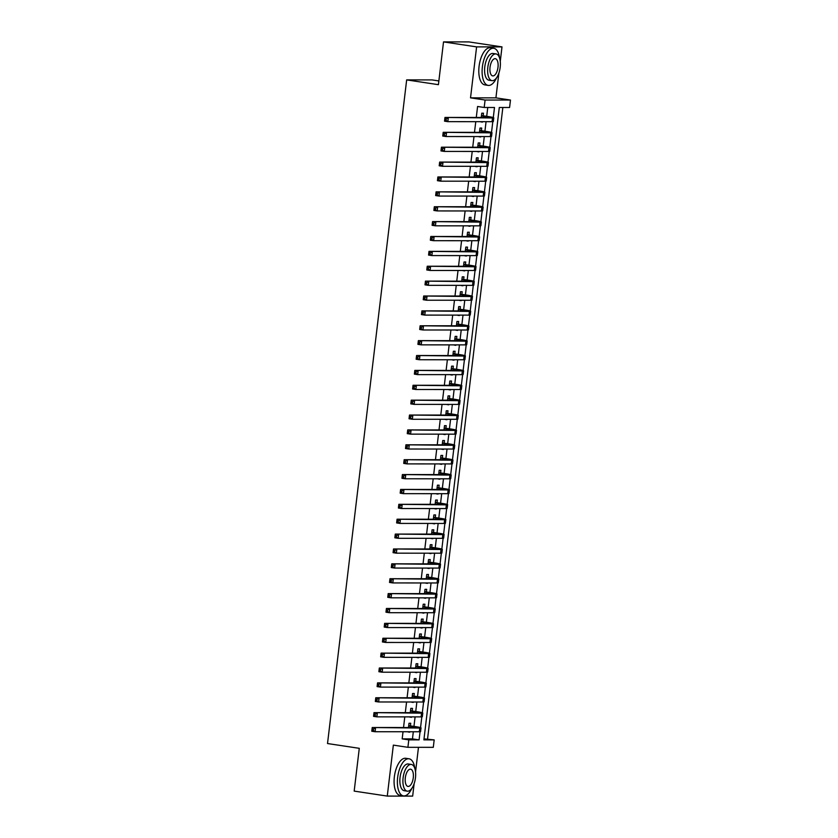 <?xml version="1.0" encoding="UTF-8"?>
<svg xmlns="http://www.w3.org/2000/svg" width="838" height="838" viewBox="0 0 838 838"><rect width="100%" height="100%" fill="white"/><g stroke="black" fill="none" stroke-linecap="round" stroke-linejoin="round"><path stroke-width="1.26" d="M424.007 738.886L434.178 739.891L433.298 747.328L407.907 747.318L408.787 739.87L419.084 739.881L420.058 731.742M438.861 80.94L432.052 79.914L406.66 79.893L327.522 743.536L359.282 748.324L354.181 791.103L387.271 796.09L412.663 796.1L414.14 783.656M415.543 771.955L418.476 747.318M406.66 79.893L438.421 84.68L443.522 41.9L468.913 41.91L501.993 46.897L476.602 46.886L470.527 97.847L485.087 100.036L510.478 100.057L509.588 107.494L499.301 107.484L423.892 739.881L434.178 739.891M470.527 97.847L495.918 97.857L498.872 73.147M500.265 61.446L501.993 46.897M495.918 97.857L510.478 100.057M427.569 738.896L502.852 107.484M443.522 41.9L476.602 46.886M410.421 725.865L410.725 723.257L409.007 723.257L408.504 727.541M408.001 731.752L409.719 731.752M412.191 710.98L412.506 708.382L410.788 708.372L410.274 712.656M409.772 716.878L411.489 716.878M413.962 696.106L414.276 693.497L412.558 693.497L412.055 697.782M411.552 701.993L413.26 701.993M415.742 681.221L416.046 678.623L414.339 678.612L413.825 682.897M413.323 687.118L415.04 687.118M417.513 666.346L417.827 663.738L416.109 663.738L415.596 668.022M415.093 672.233L416.811 672.233M419.293 651.461L419.597 648.863L417.879 648.853L417.376 653.137M416.874 657.359L418.581 657.359M421.064 636.587L421.378 633.978L419.66 633.978L419.147 638.263M418.644 642.474L420.362 642.474M422.834 621.702L423.148 619.093L421.43 619.093L420.917 623.378M420.414 627.599L422.132 627.599M424.615 606.827L424.918 604.219L423.211 604.219L422.698 608.503M422.195 612.714L423.913 612.714M426.385 591.942L426.699 589.334L424.981 589.334L424.468 593.618M423.965 597.84L425.683 597.84M428.155 577.068L428.469 574.459L426.752 574.459L426.249 578.744M425.746 582.955L427.453 582.955M429.936 562.183L430.25 559.575L428.532 559.575L428.019 563.859M427.516 568.08L429.234 568.08M431.706 547.298L432.02 544.7L430.303 544.7L429.789 548.984M429.286 553.195L431.004 553.195M433.487 532.423L433.791 529.815L432.083 529.815L431.57 534.099M431.067 538.321L432.785 538.321M435.257 517.538L435.571 514.941L433.854 514.941L433.34 519.225M432.837 523.436L434.555 523.436M437.027 502.664L437.342 500.056L435.624 500.056L435.121 504.34M434.618 508.561L436.326 508.561M438.808 487.779L439.112 485.181L437.405 485.181L436.891 489.455M436.389 493.676L438.106 493.676M440.579 472.904L440.893 470.296L439.175 470.296L438.662 474.58M438.159 478.791L439.877 478.802M442.359 458.019L442.663 455.422L440.945 455.422L440.442 459.695M439.94 463.917L441.647 463.917M444.13 443.145L444.444 440.537L442.726 440.537L442.213 444.821M441.71 449.032L443.428 449.042M445.9 428.26L446.214 425.662L444.496 425.662L443.983 429.936M443.48 434.157L445.198 434.157M447.681 413.385L447.984 410.777L446.277 410.777L445.764 415.061M445.261 419.272L446.979 419.283M449.451 398.5L449.765 395.903L448.047 395.903L447.534 400.176M447.031 404.398L448.749 404.398M451.232 383.626L451.535 381.018L449.817 381.018L449.315 385.302M448.812 389.513L450.519 389.513M453.002 368.741L453.316 366.143L451.598 366.143L451.085 370.417M450.582 374.638L452.3 374.638M454.772 353.866L455.086 351.258L453.368 351.258L452.855 355.542M452.352 359.753L454.07 359.753M456.553 338.981L456.857 336.384L455.149 336.384L454.636 340.657M454.133 344.879L455.851 344.879M458.323 324.107L458.637 321.499L456.92 321.499L456.406 325.783M455.903 329.994L457.621 329.994M460.093 309.222L460.408 306.624L458.69 306.624L458.187 310.898M457.684 315.119L459.392 315.119M461.874 294.348L462.178 291.739L460.471 291.739L459.957 296.024M459.454 300.234L461.172 300.234M463.644 279.463L463.959 276.865L462.241 276.865L461.728 281.139M461.225 285.36L462.943 285.36M465.425 264.588L465.729 261.98L464.011 261.98L463.508 266.264M463.005 270.475L464.723 270.475M467.195 249.703L467.51 247.105L465.792 247.095L465.279 251.379M464.776 255.6L466.494 255.6M468.966 234.829L469.28 232.22L467.562 232.22L467.059 236.505M466.557 240.716L468.264 240.716M470.747 219.944L471.05 217.346L469.343 217.335L468.83 221.62M468.327 225.841L470.045 225.841M472.517 205.069L472.831 202.461L471.113 202.461L470.6 206.745M470.097 210.956L471.815 210.956M474.298 190.184L474.601 187.586L472.883 187.576L472.381 191.86M471.878 196.082L473.585 196.082M476.068 175.31L476.382 172.701L474.664 172.701L474.151 176.986M473.648 181.197L475.366 181.197M477.838 160.425L478.152 157.816L476.434 157.816L475.921 162.101M475.418 166.322L477.136 166.322M479.619 145.55L479.923 142.942L478.215 142.942L477.702 147.226M477.199 151.437L478.917 151.437M481.389 130.665L481.703 128.057L479.985 128.057L479.472 132.341M478.969 136.563L480.687 136.563M493.289 117.55L494.493 107.484L484.196 107.474L477.587 106.478L476.277 117.456M475.775 121.678L474.497 132.341M473.994 136.552L472.726 147.216M472.223 151.437L470.946 162.101M470.443 166.312L469.175 176.975M468.672 181.197L467.405 191.86M466.902 196.071L465.624 206.735M465.121 210.956L463.854 221.62M463.351 225.831L462.084 236.494M461.581 240.716L460.303 251.379M459.8 255.59L458.533 266.254M458.03 270.475L456.752 281.139M456.249 285.36L454.982 296.024M454.479 300.234L453.211 310.898M452.709 315.119L451.431 325.783M450.928 329.994L449.66 340.657M449.158 344.879L447.88 355.542M447.377 359.753L446.109 370.417M445.607 374.638L444.339 385.302M443.836 389.513L442.558 400.176M442.055 404.398L440.788 415.061M440.285 419.272L439.018 429.936M438.515 434.157L437.237 444.821M436.734 449.032L435.467 459.695M434.964 463.917L433.686 474.58M433.183 478.791L431.916 489.455M431.413 493.676L430.145 504.34M429.643 508.551L428.365 519.214M427.862 523.436L426.594 534.099M426.092 538.31L424.814 548.974M424.311 553.195L423.043 563.859M422.541 568.07L421.273 578.733M420.77 582.955L419.492 593.618M418.99 597.829L417.722 608.493M417.219 612.714L415.952 623.378M415.449 627.589L414.171 638.252M413.668 642.474L412.401 653.137M411.898 657.348L410.62 668.012M410.117 672.233L408.85 682.897M408.347 687.108L407.079 697.771M406.577 701.993L405.299 712.656M404.796 716.867L403.528 727.531M403.026 731.752L402.177 738.875L412.464 738.886L413.312 731.763M413.962 726.399L415.093 716.878M415.732 711.514L416.863 702.003M417.502 696.64L418.644 687.118M419.283 681.755L420.414 672.233M421.053 666.87L422.184 657.359M422.823 651.995L423.965 642.474M424.604 637.11L425.735 627.599M426.374 622.236L427.516 612.714M428.155 607.351L429.286 597.84M429.925 592.476L431.057 582.955M431.696 577.591L432.837 568.08M433.476 562.717L434.608 553.195M435.247 547.832L436.378 538.321M437.027 532.958L438.159 523.436M438.798 518.073L439.929 508.561M440.568 503.198L441.71 493.676M442.349 488.313L443.48 478.802M444.119 473.439L445.25 463.917M445.889 458.554L447.031 449.042M447.67 443.679L448.801 434.157M449.44 428.794L450.582 419.283M451.221 413.92L452.352 404.398M452.991 399.035L454.123 389.523M454.762 384.16L455.903 374.638M456.542 369.275L457.674 359.764M458.313 354.401L459.454 344.879M460.093 339.516L461.225 330.004M461.864 324.641L462.995 315.119M463.634 309.756L464.776 300.245M465.415 294.882L466.546 285.36M467.185 279.997L468.316 270.485M468.955 265.122L470.097 255.6M470.736 250.237L471.867 240.726M472.506 235.363L473.648 225.841M474.287 220.478L475.418 210.956M476.057 205.593L477.189 196.082M477.828 190.718L478.969 181.197M479.608 175.833L480.74 166.322M481.379 160.959L482.52 151.437M483.159 146.074L484.291 136.563M484.93 131.199L486.061 121.678M486.7 116.314L487.758 107.484M483.159 115.791L483.474 113.182L481.756 113.182L481.253 117.467M480.75 121.678L482.458 121.678M407.907 747.318L393.347 745.118L387.271 796.09M402.177 738.875L408.787 739.87M484.196 107.474L485.087 100.036M420.55 727.625L421.828 716.857M422.321 712.74L423.609 701.982M424.091 697.865L425.379 687.097M425.872 682.98L427.15 672.223M427.642 668.106L428.93 657.338M429.423 653.221L430.701 642.463M431.193 638.346L432.471 627.578M432.963 623.462L434.252 612.704M434.744 608.587L436.022 597.819M436.514 593.702L437.803 582.944M438.284 578.828L439.573 568.059M440.065 563.943L441.343 553.185M441.836 549.068L443.124 538.3M443.616 534.183L444.894 523.425M445.387 519.298L446.675 508.54M447.157 504.424L448.445 493.666M448.938 489.539L450.216 478.781M450.708 474.664L451.996 463.896M452.489 459.779L453.767 449.021M454.259 444.905L455.537 434.136M456.029 430.02L457.318 419.262M457.81 415.145L459.088 404.377M459.58 400.26L460.869 389.502M461.35 385.386L462.639 374.617M463.131 370.501L464.409 359.743M464.901 355.626L466.19 344.858M466.682 340.741L467.96 329.983M468.452 325.867L469.741 315.098M470.223 310.982L471.511 300.224M472.004 296.107L473.281 285.339M473.774 281.222L475.062 270.464M475.555 266.348L476.832 255.58M477.325 251.463L478.603 240.705M479.095 236.588L480.384 225.82M480.876 221.703L482.154 210.946M482.646 206.829L483.935 196.061M484.427 191.944L485.705 181.186M486.197 177.069L487.475 166.301M487.967 162.184L489.256 151.427M489.748 147.31L491.026 136.542M491.518 132.425L492.807 121.667M412.464 738.886L419.084 739.881M480.729 121.856L482.405 122.107M478.948 136.741L480.635 136.992M477.178 151.615L478.865 151.867M475.397 166.5L477.084 166.752M473.627 181.375L475.314 181.626M471.857 196.26L473.543 196.511M470.076 211.134L471.763 211.386M468.306 226.019L469.992 226.27M466.525 240.894L468.212 241.145M464.755 255.779L466.441 256.03M462.985 270.653L464.671 270.904M461.204 285.538L462.89 285.789M459.434 300.413L461.12 300.664M457.663 315.298L459.339 315.549M455.882 330.172L457.569 330.423M454.112 345.057L455.799 345.308M452.331 359.931L454.018 360.183M450.561 374.816L452.248 375.068M448.791 389.691L450.477 389.953M447.01 404.576L448.697 404.827M445.24 419.45L446.926 419.712M443.459 434.335L445.146 434.587M441.689 449.21L443.375 449.472M439.919 464.095L441.605 464.346M438.138 478.969L439.824 479.231M436.368 493.854L438.054 494.106M434.597 508.729L436.273 508.991M432.817 523.614L434.503 523.865M431.046 538.488L432.733 538.75M429.266 553.373L430.952 553.625M427.495 568.248L429.182 568.51M425.725 583.133L427.411 583.384M423.944 598.018L425.631 598.269M422.174 612.892L423.86 613.144M420.393 627.777L422.08 628.029M418.623 642.652L420.309 642.903M416.853 657.537L418.539 657.788M415.072 672.411L416.758 672.663M413.302 687.296L414.988 687.548M411.531 702.171L413.207 702.422M409.751 717.056L411.437 717.307M407.98 731.93L409.667 732.182M481.452 115.78L489.203 117.467L444.978 117.446L492.514 117.969A11.261 0.681 6.8 0 0 493.76 117.802A11.261 0.681 6.8 0 0 487.726 116.472L481.473 115.581M446.266 118.902L448.278 117.938L447.838 121.657L444.528 121.164L444.978 117.446L444.758 120.19L446.088 120.389L446.266 118.902L444.936 118.703M446.088 120.389L447.838 121.657L492.063 121.688A11.261 0.681 6.8 0 0 493.32 121.52L493.76 117.802M444.528 121.164L444.758 120.19M499.574 58.011A18.771 8.506 98.6 0 0 493.76 48.279A18.771 8.506 98.6 0 0 482.384 66.831A18.771 8.506 98.6 0 0 488.166 85.392A18.771 8.506 98.6 0 0 496.588 77.787M493.76 48.279L490.45 47.776A18.771 8.506 98.6 0 0 479.074 66.328A18.771 8.506 98.6 0 0 484.867 84.889L488.166 85.392M492 80.647L488.952 80.197A13.513 6.117 -81.4 0 1 484.793 66.831A13.513 6.117 -81.4 0 1 492.974 53.475L496.023 53.925A13.513 6.117 98.6 0 0 487.831 67.291A13.513 6.117 98.6 0 0 492 80.647A13.513 6.117 98.6 0 0 500.181 67.291A13.513 6.117 98.6 0 0 496.023 53.925M490.031 67.291A8.705 3.949 98.6 0 0 492.713 75.902A8.705 3.949 98.6 0 0 497.992 67.291A8.705 3.949 98.6 0 0 495.31 58.681A8.705 3.949 98.6 0 0 490.031 67.291M414.841 768.53A18.771 8.506 98.6 0 0 409.038 758.788A18.771 8.506 98.6 0 0 397.662 777.339A18.771 8.506 98.6 0 0 403.445 795.901A18.771 8.506 98.6 0 0 411.867 788.307M409.038 758.788L405.728 758.296A18.771 8.506 98.6 0 0 394.352 776.847A18.771 8.506 98.6 0 0 400.135 795.409L403.445 795.901M407.268 791.166L404.23 790.705A13.513 6.117 -81.4 0 1 400.061 777.339A13.513 6.117 -81.4 0 1 408.253 763.984L411.301 764.445A13.513 6.117 98.6 0 0 403.109 777.8A13.513 6.117 98.6 0 0 407.268 791.166A13.513 6.117 98.6 0 0 415.459 777.811A13.513 6.117 98.6 0 0 411.301 764.445M405.309 777.8A8.705 3.949 98.6 0 0 407.991 786.411A8.705 3.949 98.6 0 0 413.27 777.811A8.705 3.949 98.6 0 0 410.578 769.19A8.705 3.949 98.6 0 0 405.309 777.8M479.671 130.665L487.423 132.352L443.197 132.32L490.733 132.844A11.261 0.681 6.8 0 0 491.99 132.687A11.261 0.681 6.8 0 0 485.956 131.357L479.703 130.466M444.486 133.787L446.507 132.823L446.067 136.542L442.757 136.039L443.197 132.32L442.988 135.075L444.308 135.274L444.486 133.787L443.166 133.588M444.308 135.274L446.067 136.542L490.293 136.563A11.261 0.681 6.8 0 0 491.55 136.405L491.99 132.687M442.757 136.039L442.988 135.075M477.901 145.54L485.652 147.226L441.427 147.205L488.963 147.729A11.261 0.681 6.8 0 0 490.22 147.561A11.261 0.681 6.8 0 0 484.186 146.231L477.922 145.341M442.715 148.661L444.737 147.698L444.287 151.416L440.977 150.924L441.427 147.205L441.217 149.95L442.537 150.159L442.715 148.661L441.396 148.462M442.537 150.159L444.287 151.416L488.512 151.448A11.261 0.681 6.8 0 0 489.769 151.28L490.22 147.561M440.977 150.924L441.217 149.95M476.131 160.425L483.882 162.111L439.646 162.08L487.182 162.603A11.261 0.681 6.8 0 0 488.439 162.446A11.261 0.681 6.8 0 0 482.405 161.116L476.152 160.226M440.945 163.546L442.956 162.582L442.516 166.301L439.206 165.798L439.646 162.08L439.437 164.835L440.767 165.034L440.945 163.546L439.615 163.347M440.767 165.034L442.516 166.301L486.742 166.322A11.261 0.681 6.8 0 0 487.999 166.165L488.439 162.446M439.206 165.798L439.437 164.835M474.35 175.299L482.101 176.986L437.876 176.965L485.412 177.488A11.261 0.681 6.8 0 0 486.669 177.321A11.261 0.681 6.8 0 0 480.635 175.99L474.371 175.1M439.164 178.421L441.186 177.457L440.736 181.176L437.436 180.683L437.876 176.965L437.666 179.72L438.986 179.919L439.164 178.421L437.845 178.222M438.986 179.919L440.736 181.176L484.972 181.207A11.261 0.681 6.8 0 0 486.218 181.039L486.669 177.321M437.436 180.683L437.666 179.72M472.58 190.184L480.331 191.871L436.106 191.839L483.641 192.363A11.261 0.681 6.8 0 0 484.888 192.206A11.261 0.681 6.8 0 0 478.854 190.875L472.601 189.985M437.394 193.306L439.405 192.342L438.965 196.061L435.655 195.558L436.106 191.839L435.896 194.594L437.216 194.793L437.394 193.306L436.064 193.107M437.216 194.793L438.965 196.061L483.191 196.082A11.261 0.681 6.8 0 0 484.448 195.924L484.888 192.206M435.655 195.558L435.896 194.594M470.799 205.069L478.55 206.745L434.325 206.724L481.86 207.248A11.261 0.681 6.8 0 0 483.117 207.08A11.261 0.681 6.8 0 0 477.084 205.75L470.83 204.86M435.613 208.191L437.635 207.216L437.195 210.935L433.885 210.443L434.325 206.724L434.115 209.479L435.435 209.678L435.613 208.191L434.294 207.981M435.435 209.678L437.195 210.935L481.421 210.967A11.261 0.681 6.8 0 0 482.678 210.799L483.117 207.08M433.885 210.443L434.115 209.479M469.029 219.944L476.78 221.63L432.555 221.599L480.09 222.122A11.261 0.681 6.8 0 0 481.347 221.965A11.261 0.681 6.8 0 0 475.314 220.635L469.05 219.745M433.843 223.065L435.865 222.101L435.414 225.82L432.104 225.317L432.555 221.599L432.345 224.354L433.665 224.553L433.843 223.065L432.523 222.866M433.665 224.553L435.414 225.82L479.65 225.841A11.261 0.681 6.8 0 0 480.897 225.684L481.347 221.965M432.104 225.317L432.345 224.354M467.258 234.829L475.01 236.505L430.774 236.484L478.309 237.007A11.261 0.681 6.8 0 0 479.566 236.84A11.261 0.681 6.8 0 0 473.533 235.509L467.279 234.619M432.073 237.95L434.084 236.976L433.644 240.695L430.334 240.202L430.774 236.484L430.564 239.239L431.895 239.438L432.073 237.95L430.742 237.751M431.895 239.438L433.644 240.695L477.87 240.726A11.261 0.681 6.8 0 0 479.127 240.558L479.566 236.84M430.334 240.202L430.564 239.239M465.478 249.703L473.229 251.39L429.004 251.358L476.539 251.882A11.261 0.681 6.8 0 0 477.796 251.725A11.261 0.681 6.8 0 0 471.763 250.394L465.499 249.504M430.292 252.825L432.314 251.861L431.874 255.58L428.564 255.077L429.004 251.358L428.794 254.113L430.114 254.312L430.292 252.825L428.972 252.626M430.114 254.312L431.874 255.58L476.099 255.6A11.261 0.681 6.8 0 0 477.356 255.443L477.796 251.725M428.564 255.077L428.794 254.113M463.707 264.588L471.459 266.264L427.233 266.243L474.769 266.767A11.261 0.681 6.8 0 0 476.015 266.599A11.261 0.681 6.8 0 0 469.982 265.269L463.728 264.389M428.522 267.71L430.543 266.735L430.093 270.454L426.783 269.962L427.233 266.243L427.024 268.998L428.344 269.197L428.522 267.71L427.202 267.511M428.344 269.197L430.093 270.454L474.318 270.485A11.261 0.681 6.8 0 0 475.575 270.318L476.015 266.599M426.783 269.962L427.024 268.998M461.927 279.463L469.678 281.149L425.453 281.118L472.988 281.641A11.261 0.681 6.8 0 0 474.245 281.484A11.261 0.681 6.8 0 0 468.212 280.154L461.958 279.264M426.741 282.584L428.763 281.62L428.323 285.339L425.013 284.836L425.453 281.118L425.243 283.873L426.573 284.072L426.741 282.584L425.421 282.385M426.573 284.072L428.323 285.339L472.548 285.36A11.261 0.681 6.8 0 0 473.805 285.203L474.245 281.484M425.013 284.836L425.243 283.873M460.156 294.348L467.908 296.024L423.682 296.003L471.218 296.526A11.261 0.681 6.8 0 0 472.475 296.359A11.261 0.681 6.8 0 0 466.441 295.028L460.177 294.148M424.971 297.469L426.992 296.495L426.542 300.224L423.242 299.721L423.682 296.003L423.473 298.757L424.793 298.957L424.971 297.469L423.651 297.27M424.793 298.957L426.542 300.224L470.778 300.245A11.261 0.681 6.8 0 0 472.024 300.077L472.475 296.359M423.242 299.721L423.473 298.757M458.386 309.222L466.138 310.908L421.902 310.877L469.448 311.401A11.261 0.681 6.8 0 0 470.694 311.244A11.261 0.681 6.8 0 0 464.661 309.913L458.407 309.023M423.2 312.344L425.212 311.38L424.772 315.098L421.462 314.596L421.902 310.877L421.692 313.632L423.022 313.831L423.2 312.344L421.87 312.145M423.022 313.831L424.772 315.098L468.997 315.119A11.261 0.681 6.8 0 0 470.254 314.962L470.694 311.244M421.462 314.596L421.692 313.632M456.605 324.107L464.357 325.783L420.131 325.762L467.667 326.286A11.261 0.681 6.8 0 0 468.924 326.118A11.261 0.681 6.8 0 0 462.89 324.788L456.637 323.908M421.42 327.229L423.441 326.254L423.001 329.983L419.691 329.481L420.131 325.762L419.922 328.517L421.242 328.716L421.42 327.229L420.1 327.03M421.242 328.716L423.001 329.983L467.227 330.004A11.261 0.681 6.8 0 0 468.484 329.847L468.924 326.118M419.691 329.481L419.922 328.517M454.835 338.981L462.586 340.668L418.361 340.637L465.897 341.16A11.261 0.681 6.8 0 0 467.154 341.003A11.261 0.681 6.8 0 0 461.12 339.673L454.856 338.782M419.649 342.103L421.671 341.139L421.221 344.858L417.911 344.366L418.361 340.637L418.152 343.391L419.471 343.59L419.649 342.103L418.33 341.904M419.471 343.59L421.221 344.858L465.446 344.879A11.261 0.681 6.8 0 0 466.703 344.722L467.154 341.003M417.911 344.366L418.152 343.391M453.065 353.866L460.816 355.542L416.58 355.522L464.116 356.045A11.261 0.681 6.8 0 0 465.373 355.878A11.261 0.681 6.8 0 0 459.339 354.547L453.086 353.667M417.879 356.988L419.89 356.014L419.45 359.743L416.14 359.24L416.58 355.522L416.371 358.276L417.701 358.475L417.879 356.988L416.549 356.789M417.701 358.475L419.45 359.743L463.676 359.764A11.261 0.681 6.8 0 0 464.933 359.607L465.373 355.878M416.14 359.24L416.371 358.276M451.284 368.741L459.035 370.427L414.81 370.396L462.346 370.92A11.261 0.681 6.8 0 0 463.603 370.763A11.261 0.681 6.8 0 0 457.569 369.432L451.305 368.542M416.098 371.863L418.12 370.899L417.67 374.617L414.37 374.125L414.81 370.396L414.601 373.151L415.92 373.35L416.098 371.863L414.779 371.663M415.92 373.35L417.67 374.617L461.906 374.638A11.261 0.681 6.8 0 0 463.152 374.481L463.603 370.763M414.37 374.125L414.601 373.151M449.514 383.626L457.265 385.302L413.04 385.281L460.575 385.805A11.261 0.681 6.8 0 0 461.822 385.637A11.261 0.681 6.8 0 0 455.788 384.307L449.535 383.427M414.328 386.747L416.339 385.773L415.899 389.502L412.589 389L413.04 385.281L412.83 388.036L414.15 388.235L414.328 386.747L412.998 386.548M414.15 388.235L415.899 389.502L460.125 389.523A11.261 0.681 6.8 0 0 461.382 389.366L461.822 385.637M412.589 389L412.83 388.036M447.733 398.5L455.484 400.187L411.259 400.155L458.795 400.679A11.261 0.681 6.8 0 0 460.052 400.522A11.261 0.681 6.8 0 0 454.018 399.192L447.764 398.301M412.547 401.622L414.569 400.658L414.129 404.377L410.819 403.885L411.259 400.155L411.049 402.91L412.369 403.109L412.547 401.622L411.228 401.423M412.369 403.109L414.129 404.377L458.355 404.408A11.261 0.681 6.8 0 0 459.612 404.241L460.052 400.522M410.819 403.885L411.049 402.91M445.963 413.385L453.714 415.061L409.489 415.04L457.024 415.564A11.261 0.681 6.8 0 0 458.281 415.397A11.261 0.681 6.8 0 0 452.248 414.066L445.984 413.186M410.777 416.507L412.799 415.543L412.348 419.262L409.038 418.759L409.489 415.04L409.279 417.795L410.599 417.994L410.777 416.507L409.457 416.308M410.599 417.994L412.348 419.262L456.574 419.283A11.261 0.681 6.8 0 0 457.831 419.126L458.281 415.397M409.038 418.759L409.279 417.795M444.192 428.26L451.944 429.946L407.708 429.915L455.244 430.439A11.261 0.681 6.8 0 0 456.501 430.282A11.261 0.681 6.8 0 0 450.467 428.951L444.213 428.061M409.007 431.381L411.018 430.418L410.578 434.136L407.268 433.644L407.708 429.915L407.498 432.67L408.829 432.869L409.007 431.381L407.677 431.182M408.829 432.869L410.578 434.136L454.804 434.168A11.261 0.681 6.8 0 0 456.061 434L456.501 430.282M407.268 433.644L407.498 432.67M442.412 443.145L450.163 444.821L405.938 444.8L453.473 445.324A11.261 0.681 6.8 0 0 454.73 445.167A11.261 0.681 6.8 0 0 448.697 443.836L442.433 442.946M407.226 446.266L409.248 445.303L408.808 449.021L405.498 448.519L405.938 444.8L405.728 447.555L407.048 447.754L407.226 446.266L405.906 446.067M407.048 447.754L408.808 449.021L453.033 449.042A11.261 0.681 6.8 0 0 454.29 448.885L454.73 445.167M405.498 448.519L405.728 447.555M440.641 458.019L448.393 459.706L404.167 459.685L451.703 460.198A11.261 0.681 6.8 0 0 452.949 460.041A11.261 0.681 6.8 0 0 446.916 458.711L440.662 457.82M405.456 461.141L407.467 460.177L407.027 463.896L403.717 463.404L404.167 459.685L403.958 462.429L405.278 462.628L405.456 461.141L404.136 460.942M405.278 462.628L407.027 463.896L451.253 463.927A11.261 0.681 6.8 0 0 452.51 463.76L452.949 460.041M403.717 463.404L403.958 462.429M438.861 472.904L446.612 474.58L402.387 474.559L449.922 475.083A11.261 0.681 6.8 0 0 451.179 474.926A11.261 0.681 6.8 0 0 445.146 473.596L438.892 472.705M403.675 476.026L405.697 475.062L405.257 478.781L401.947 478.278L402.387 474.559L402.177 477.314L403.507 477.513L403.675 476.026L402.355 475.827M403.507 477.513L405.257 478.781L449.482 478.802A11.261 0.681 6.8 0 0 450.739 478.645L451.179 474.926M401.947 478.278L402.177 477.314M437.09 487.779L444.842 489.465L400.616 489.444L448.152 489.958A11.261 0.681 6.8 0 0 449.409 489.801A11.261 0.681 6.8 0 0 443.375 488.47L437.111 487.58M401.905 490.9L403.926 489.937L403.476 493.655L400.176 493.163L400.616 489.444L400.407 492.189L401.727 492.388L401.905 490.9L400.585 490.701M401.727 492.388L403.476 493.655L447.712 493.687A11.261 0.681 6.8 0 0 448.959 493.519L449.409 489.801M400.176 493.163L400.407 492.189M435.32 502.664L443.072 504.34L398.836 504.319L446.382 504.843A11.261 0.681 6.8 0 0 447.628 504.686A11.261 0.681 6.8 0 0 441.595 503.355L435.341 502.465M400.135 505.785L402.146 504.822L401.706 508.54L398.396 508.038L398.836 504.319L398.626 507.074L399.956 507.273L400.135 505.785L398.804 505.586M399.956 507.273L401.706 508.54L445.931 508.561A11.261 0.681 6.8 0 0 447.188 508.404L447.628 504.686M398.396 508.038L398.626 507.074M433.539 517.538L441.291 519.225L397.065 519.204L444.601 519.728A11.261 0.681 6.8 0 0 445.858 519.56A11.261 0.681 6.8 0 0 439.824 518.23L433.571 517.339M398.354 520.66L400.375 519.696L399.936 523.415L396.625 522.922L397.065 519.204L396.856 521.948L398.176 522.147L398.354 520.66L397.034 520.461M398.176 522.147L399.936 523.415L444.161 523.446A11.261 0.681 6.8 0 0 445.418 523.279L445.858 519.56M396.625 522.922L396.856 521.948M431.769 532.423L439.521 534.099L395.295 534.078L442.831 534.602A11.261 0.681 6.8 0 0 444.088 534.445A11.261 0.681 6.8 0 0 438.054 533.115L431.79 532.224M396.584 535.545L398.605 534.581L398.155 538.3L394.845 537.797L395.295 534.078L395.086 536.833L396.405 537.032L396.584 535.545L395.264 535.346M396.405 537.032L398.155 538.3L442.38 538.321A11.261 0.681 6.8 0 0 443.637 538.164L444.088 534.445M394.845 537.797L395.086 536.833M429.988 547.298L437.75 548.984L393.514 548.963L441.05 549.487A11.261 0.681 6.8 0 0 442.307 549.319A11.261 0.681 6.8 0 0 436.273 547.989L430.02 547.099M394.813 550.419L396.824 549.456L396.384 553.174L393.074 552.682L393.514 548.963L393.305 551.708L394.635 551.907L394.813 550.419L393.483 550.22M394.635 551.907L396.384 553.174L440.61 553.206A11.261 0.681 6.8 0 0 441.867 553.038L442.307 549.319M393.074 552.682L393.305 551.708M428.218 562.183L435.97 563.859L391.744 563.838L439.28 564.362A11.261 0.681 6.8 0 0 440.537 564.204A11.261 0.681 6.8 0 0 434.503 562.874L428.239 561.984M393.032 565.304L395.054 564.341L394.604 568.059L391.304 567.556L391.744 563.838L391.535 566.593L392.854 566.792L393.032 565.304L391.713 565.105M392.854 566.792L394.604 568.059L438.84 568.08A11.261 0.681 6.8 0 0 440.086 567.923L440.537 564.204M391.304 567.556L391.535 566.593M426.448 577.057L434.199 578.744L389.974 578.723L437.509 579.247A11.261 0.681 6.8 0 0 438.756 579.079A11.261 0.681 6.8 0 0 432.722 577.749L426.469 576.858M391.262 580.179L393.273 579.215L392.833 582.934L389.523 582.441L389.974 578.723L389.754 581.467L391.084 581.666L391.262 580.179L389.932 579.98M391.084 581.666L392.833 582.934L437.059 582.965A11.261 0.681 6.8 0 0 438.316 582.798L438.756 579.079M389.523 582.441L389.754 581.467M424.667 591.942L432.418 593.629L388.193 593.597L435.729 594.121A11.261 0.681 6.8 0 0 436.986 593.964A11.261 0.681 6.8 0 0 430.952 592.634L424.698 591.743M389.481 595.064L391.503 594.1L391.063 597.819L387.753 597.316L388.193 593.597L387.984 596.352L389.303 596.551L389.481 595.064L388.162 594.865M389.303 596.551L391.063 597.819L435.289 597.84A11.261 0.681 6.8 0 0 436.546 597.683L436.986 593.964M387.753 597.316L387.984 596.352M422.897 606.817L430.648 608.503L386.423 608.482L433.958 609.006A11.261 0.681 6.8 0 0 435.215 608.838A11.261 0.681 6.8 0 0 429.182 607.508L422.918 606.618M387.711 609.938L389.733 608.975L389.282 612.693L385.972 612.201L386.423 608.482L386.213 611.227L387.533 611.436L387.711 609.938L386.391 609.739M387.533 611.436L389.282 612.693L433.508 612.725A11.261 0.681 6.8 0 0 434.765 612.557L435.215 608.838M385.972 612.201L386.213 611.227M421.126 621.702L428.878 623.388L384.642 623.357L432.178 623.881A11.261 0.681 6.8 0 0 433.435 623.723A11.261 0.681 6.8 0 0 427.401 622.393L421.147 621.503M385.941 624.823L387.952 623.86L387.512 627.578L384.202 627.075L384.642 623.357L384.433 626.112L385.763 626.311L385.941 624.823L384.611 624.624M385.763 626.311L387.512 627.578L431.738 627.599A11.261 0.681 6.8 0 0 432.995 627.442L433.435 623.723M384.202 627.075L384.433 626.112M419.346 636.576L427.097 638.263L382.872 638.242L430.407 638.765A11.261 0.681 6.8 0 0 431.664 638.598A11.261 0.681 6.8 0 0 425.631 637.268L419.367 636.377M384.16 639.698L386.182 638.734L385.731 642.453L382.432 641.96L382.872 638.242L382.662 640.997L383.982 641.196L384.16 639.698L382.84 639.499M383.982 641.196L385.731 642.453L429.967 642.484A11.261 0.681 6.8 0 0 431.214 642.317L431.664 638.598M382.432 641.96L382.662 640.997M417.575 651.461L425.327 653.148L381.101 653.116L428.637 653.64A11.261 0.681 6.8 0 0 429.884 653.483A11.261 0.681 6.8 0 0 423.85 652.153L417.596 651.262M382.39 654.583L384.401 653.619L383.961 657.338L380.651 656.835L381.101 653.116L380.892 655.871L382.212 656.07L382.39 654.583L381.06 654.384M382.212 656.07L383.961 657.338L428.187 657.359A11.261 0.681 6.8 0 0 429.444 657.202L429.884 653.483M380.651 656.835L380.892 655.871M415.795 666.346L423.546 668.022L379.321 668.001L426.856 668.525A11.261 0.681 6.8 0 0 428.113 668.357A11.261 0.681 6.8 0 0 422.08 667.027L415.826 666.137M380.609 669.468L382.631 668.494L382.191 672.212L378.881 671.72L379.321 668.001L379.111 670.756L380.442 670.955L380.609 669.468L379.289 669.258M380.442 670.955L382.191 672.212L426.416 672.244A11.261 0.681 6.8 0 0 427.673 672.076L428.113 668.357M378.881 671.72L379.111 670.756M414.024 681.221L421.776 682.907L377.55 682.876L425.086 683.399A11.261 0.681 6.8 0 0 426.343 683.242A11.261 0.681 6.8 0 0 420.309 681.912L414.045 681.022M378.839 684.342L380.861 683.379L380.41 687.097L377.1 686.594L377.55 682.876L377.341 685.631L378.661 685.83L378.839 684.342L377.519 684.143M378.661 685.83L380.41 687.097L424.646 687.118A11.261 0.681 6.8 0 0 425.893 686.961L426.343 683.242M377.1 686.594L377.341 685.631M412.254 696.106L420.006 697.782L375.77 697.761L423.316 698.284A11.261 0.681 6.8 0 0 424.562 698.117A11.261 0.681 6.8 0 0 418.529 696.787L412.275 695.896M377.069 699.227L379.08 698.253L378.64 701.972L375.33 701.479L375.77 697.761L375.56 700.516L376.891 700.715L377.069 699.227L375.738 699.028M376.891 700.715L378.64 701.972L422.865 702.003A11.261 0.681 6.8 0 0 424.122 701.835L424.562 698.117M375.33 701.479L375.56 700.516M410.473 710.98L418.225 712.667L373.999 712.635L421.535 713.159A11.261 0.681 6.8 0 0 422.792 713.002A11.261 0.681 6.8 0 0 416.758 711.672L410.505 710.781M375.288 714.102L377.31 713.138L376.87 716.857L373.559 716.354L373.999 712.635L373.79 715.39L375.11 715.589L375.288 714.102L373.968 713.903M375.11 715.589L376.87 716.857L421.095 716.878A11.261 0.681 6.8 0 0 422.352 716.72L422.792 713.002M373.559 716.354L373.79 715.39M408.703 725.865L416.455 727.541L372.229 727.52L419.765 728.044A11.261 0.681 6.8 0 0 421.022 727.876A11.261 0.681 6.8 0 0 414.988 726.546L408.724 725.666M373.518 728.987L375.539 728.013L375.089 731.731L371.779 731.239L372.229 727.52L372.02 730.275L373.339 730.474L373.518 728.987L372.198 728.788M373.339 730.474L375.089 731.731L419.314 731.763A11.261 0.681 6.8 0 0 420.571 731.595L421.022 727.876M371.779 731.239L372.02 730.275M486.019 116.472L485.893 117.467M492.514 117.969L492.063 121.688M484.238 131.357L484.123 132.341M490.733 132.844L490.293 136.563M482.468 146.231L482.342 147.226M488.963 147.729L488.512 151.448M480.687 161.116L480.572 162.101M487.182 162.603L486.742 166.322M478.917 175.99L478.802 176.986M485.412 177.488L484.972 181.207M477.147 190.875L477.021 191.86M483.641 192.363L483.191 196.082M475.366 205.75L475.251 206.745M481.86 207.248L481.421 210.967M473.596 220.635L473.48 221.62M480.09 222.122L479.65 225.841M471.815 235.509L471.7 236.505M478.309 237.007L477.87 240.726M470.045 250.394L469.929 251.379M476.539 251.882L476.099 255.6M468.274 265.269L468.149 266.264M474.769 266.767L474.318 270.485M466.494 280.154L466.378 281.149M472.988 281.641L472.548 285.36M464.723 295.028L464.608 296.024M471.218 296.526L470.778 300.245M462.953 309.913L462.827 310.908M469.448 311.401L468.997 315.119M461.172 324.788L461.057 325.783M467.667 326.286L467.227 330.004M459.402 339.673L459.276 340.668M465.897 341.16L465.446 344.879M457.621 354.547L457.506 355.542M464.116 356.045L463.676 359.764M455.851 369.432L455.736 370.427M462.346 370.92L461.906 374.638M454.081 384.307L453.955 385.302M460.575 385.805L460.125 389.523M452.3 399.192L452.185 400.187M458.795 400.679L458.355 404.408M450.53 414.066L450.415 415.061M457.024 415.564L456.574 419.283M448.749 428.951L448.634 429.946M455.244 430.439L454.804 434.168M446.979 443.826L446.864 444.821M453.473 445.324L453.033 449.042M445.208 458.711L445.083 459.706M451.703 460.198L451.253 463.927M443.428 473.585L443.312 474.58M449.922 475.083L449.482 478.802M441.657 488.47L441.542 489.465M448.152 489.958L447.712 493.687M439.887 503.345L439.761 504.34M446.382 504.843L445.931 508.561M438.106 518.23L437.991 519.225M444.601 519.728L444.161 523.446M436.336 533.115L436.21 534.099M442.831 534.602L442.38 538.321M434.555 547.989L434.44 548.984M441.05 549.487L440.61 553.206M432.785 562.874L432.67 563.859M439.28 564.362L438.84 568.08M431.015 577.749L430.889 578.744M437.509 579.247L437.059 582.965M429.234 592.634L429.119 593.618M435.729 594.121L435.289 597.84M427.464 607.508L427.349 608.503M433.958 609.006L433.508 612.725M425.683 622.393L425.568 623.378M432.178 623.881L431.738 627.599M423.913 637.268L423.798 638.263M430.407 638.765L429.967 642.484M422.143 652.153L422.017 653.137M428.637 653.64L428.187 657.359M420.362 667.027L420.247 668.022M426.856 668.525L426.416 672.244M418.591 681.912L418.476 682.897M425.086 683.399L424.646 687.118M416.821 696.787L416.696 697.782M423.316 698.284L422.865 702.003M415.04 711.672L414.925 712.656M421.535 713.159L421.095 716.878M413.27 726.546L413.144 727.541M419.765 728.044L419.314 731.763"/></g></svg>
